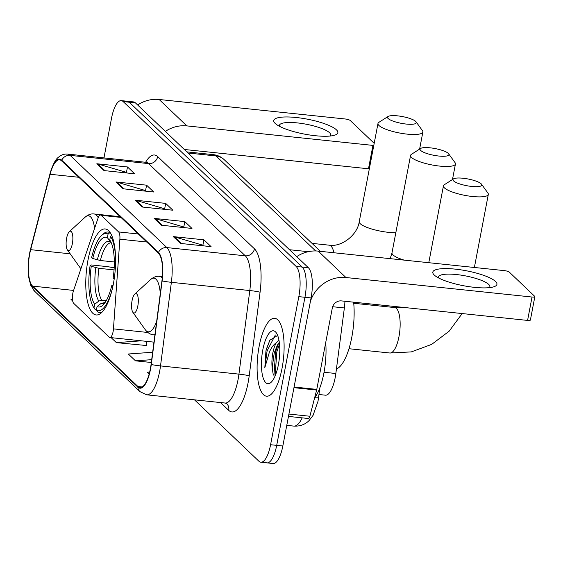 <?xml version="1.0" encoding="UTF-8"?>
<svg xmlns="http://www.w3.org/2000/svg" width="563" height="563" viewBox="0 0 563 563"><rect width="100%" height="100%" fill="white"/><g stroke="black" fill="none" stroke-linecap="round" stroke-linejoin="round"><path stroke-width="0.84" d="M113.093 331.67A8.156 2.695 -84 0 0 113.452 328.869L119.877 239.198A8.156 2.695 -84 0 0 118.61 231.928L101.199 215.34A8.156 2.695 -84 0 0 100.566 215.017A8.156 2.695 -84 0 0 97.983 218.331L73.479 290.768A8.156 2.695 -84 0 0 73.725 303.366L109.215 337.188A8.156 2.695 -84 0 0 109.848 337.511A8.156 2.695 -84 0 0 113.093 331.67M113.346 284.026A43.245 14.293 -84 0 0 105.197 228.951A43.245 14.293 -84 0 0 88.025 259.888A43.245 14.293 -84 0 0 96.182 314.963A43.245 14.293 -84 0 0 113.346 284.026M344.929 301.268A24.476 8.093 96 0 1 344.366 307.947L335.844 373.508A24.476 8.093 96 0 1 335.175 377.674A24.476 8.093 96 0 1 325.463 395.191L319.003 394.508M265.074 461.913A24.476 8.093 -84 0 0 266.982 462.877L273.111 463.518A24.476 8.093 -84 0 0 282.83 446.002L311.079 297.918A24.476 8.093 -84 0 0 308.369 267.714L135.423 102.874A24.476 8.093 -84 0 0 133.515 101.91L127.386 101.27A24.476 8.093 -84 0 1 129.293 102.234A24.476 8.093 -84 0 0 127.386 101.27L121.263 100.629A24.476 8.093 -84 0 0 111.544 118.139L103.958 157.907M194.481 399.829L258.952 461.273A24.476 8.093 -84 0 0 260.859 462.23A24.476 8.093 -84 0 0 270.578 444.721L298.826 296.638L304.949 297.278A24.476 8.093 -84 0 0 302.247 267.066L129.293 102.234L302.247 267.066A24.476 8.093 -84 0 1 304.949 297.278L276.7 445.361L304.949 297.278L311.079 297.918M266.982 462.877A24.476 8.093 -84 0 0 276.7 445.361A24.476 8.093 -84 0 1 266.982 462.877L260.859 462.23M282.07 368.174A39.164 12.942 -84 0 0 274.688 318.292A39.164 12.942 -84 0 0 259.142 346.315A39.164 12.942 -84 0 0 266.524 396.197A39.164 12.942 -84 0 0 282.07 368.174A39.164 12.942 -84 0 0 274.688 318.292A39.164 12.942 -84 0 0 259.142 346.315A39.164 12.942 -84 0 0 266.524 396.197A39.164 12.942 -84 0 0 282.07 368.174M150.356 368.871A26.109 8.628 96 0 1 139.99 387.555A26.109 8.628 96 0 1 137.956 386.528L32.612 286.124A26.109 8.628 96 0 1 30.669 249.676L50.128 174.277A26.109 8.628 96 0 1 59.551 159.815A26.109 8.628 96 0 1 61.585 160.842L158.344 253.054A26.109 8.628 96 0 1 161.94 280.838L151.067 364.43A26.109 8.628 96 0 1 150.356 368.871M150.553 369.054A26.764 8.846 -84 0 0 151.278 364.5L162.144 280.909A26.764 8.846 -84 0 0 158.456 252.428L61.705 160.216A26.764 8.846 -84 0 0 49.959 173.988L30.501 249.388A26.764 8.846 -84 0 0 32.492 286.743L137.836 387.147A26.764 8.846 -84 0 0 150.553 369.054M111.143 337.645L116.365 342.621L146.697 345.548M298.826 296.638A24.476 8.093 -84 0 0 296.117 266.426L123.17 101.586A24.476 8.093 -84 0 0 121.263 100.629M96.843 163.749L127.477 166.965L134.648 173.791L104.014 170.582L96.843 163.749A6.524 5.968 133.6 0 1 97.892 163.96L104.943 170.68M154.178 218.395L184.812 221.604L191.976 228.437L161.342 225.221L154.178 218.395A6.524 5.968 133.6 0 1 155.219 218.599L162.271 225.32M173.284 236.608L203.919 239.817L211.09 246.65L180.456 243.434L173.284 236.608A6.524 5.968 133.6 0 1 174.333 236.812L181.385 243.533M115.957 181.969L146.591 185.178L153.755 192.004L123.121 188.795L115.957 181.969A6.524 5.968 133.6 0 1 116.998 182.173L124.05 188.894M135.064 200.182L165.698 203.391L172.869 210.217L142.235 207.008L135.064 200.182A6.524 5.968 133.6 0 1 136.112 200.386L143.164 207.107M72.451 299.256L70.973 299.361L72.69 300.994M152.65 352.248L128.308 354.007L135.472 360.834L151.32 362.495M149.674 372.059L147.415 372.22L149.195 373.916M165.698 203.391L164.656 208.873M165.226 209.422L164.523 208.746L136.112 200.386M146.591 185.178L145.543 190.66M146.113 191.209L145.409 190.533L116.998 182.173M203.919 239.817L202.877 245.306M203.447 245.848L202.743 245.172L174.333 236.812M184.812 221.604L183.763 227.086M184.333 227.635L183.629 226.959L155.219 218.599M127.477 166.965L126.436 172.447M127.006 172.989L126.302 172.32L97.892 163.96M116.365 342.621L141.376 340.819M146.767 341.382L146.69 345.802M135.472 360.834L151.686 359.666M314.597 397.942A40.796 13.484 -84 0 0 323.908 372.966A40.796 13.484 -84 0 0 325.71 342.593M277.65 335.457L269.853 340.214L265.961 350.784L264.821 367.688L269.48 351.861C271.359 347.561 273.632 344.535 276.285 342.79A18.438 6.094 -84 0 0 272.865 352.902A18.438 6.094 -84 0 0 272.189 367.984L274.209 353.043L277.383 345.077L279.297 342.332M276.285 342.79L278.974 340.298M278.396 364.669A26.602 8.79 -84 0 0 276.264 332.789A26.602 8.79 -84 0 0 262.815 349.82A26.602 8.79 -84 0 0 262.703 376.323A26.602 8.79 -84 0 0 271.07 382.347A26.602 8.79 -84 0 0 278.396 364.669M272.189 367.984L273.217 374.494M264.821 367.688L267.094 350.904L275.342 334.985M275.089 376.007L276.82 351.924L279.494 344.021M266.222 349.475L269.973 340.003M273.892 376.007L275.603 351.798L278.572 343.24M495.51 281.451A32.633 7.608 -169.2 0 1 493.448 286.905A32.633 7.608 -169.2 0 1 463.455 285.715A32.633 7.608 -169.2 0 1 435.122 275.779A32.633 7.608 -169.2 0 1 434.242 275.033A32.633 7.608 -169.2 0 1 455.326 269.135A32.633 7.608 -169.2 0 1 495.51 281.451M489.289 287.658A26.109 6.087 10.8 0 0 489.838 286.736A26.109 6.087 10.8 0 0 488.698 284.406A26.109 6.087 10.8 0 0 460.893 275.11A26.109 6.087 10.8 0 0 438.542 276.947A26.109 6.087 10.8 0 0 438.711 278.009M310.424 301.339A32.633 29.846 -46.4 0 1 345.935 277.524L532.035 297.032A4.082 0.95 10.8 0 0 534.85 296.659A4.082 0.95 10.8 0 0 534.674 296.3L509.353 272.161A4.082 0.95 10.8 0 0 504.328 270.62L318.222 251.112L345.935 277.524M296.729 256.615A32.633 29.846 -46.4 0 1 318.222 251.112M534.85 296.659L530.388 320.037A4.082 0.95 -169.2 0 1 527.58 320.417L341.474 300.902A8.156 7.46 133.6 0 0 332.325 307.898L316.779 389.392A4.082 1.351 96 0 1 316.638 390.046L309.875 416.247A4.082 1.351 96 0 1 308.404 418.506L288.474 416.416M448.275 153.375A14.687 3.42 10.8 0 0 434.376 148.428A14.687 3.42 10.8 0 0 420.638 148.456A14.687 3.42 10.8 0 0 420.709 150.483A14.687 3.42 10.8 0 0 438.063 155.951A14.687 3.42 10.8 0 0 448.648 153.798A14.687 3.42 10.8 0 0 448.275 153.375M448.648 153.798L455.031 162.63A22.844 5.327 -169.2 0 1 455.446 164.009A22.844 5.327 -169.2 0 1 435.896 165.613A22.844 5.327 -169.2 0 1 411.56 157.478A22.844 5.327 -169.2 0 1 410.561 155.444A22.844 5.327 -169.2 0 1 411.454 154.311L420.638 148.456M92.761 258.494L91.656 257.446A38.84 12.836 -84 0 1 101.544 235.468A38.84 12.836 -84 0 1 108.061 234.088L107.371 237.692A35.082 11.598 -84 0 0 92.761 258.494L100.39 260.521L114.317 261.978M95.07 309.383A40.466 13.378 -84 0 0 95.14 309.488A40.466 13.378 -84 0 0 95.217 309.601L93.986 307.87A38.84 12.836 -84 0 1 93.958 307.827A38.84 12.836 -84 0 1 90.171 265.236L91.22 264.941L107.61 266.658L114.183 267.777M96.456 309.727L95.217 309.601M108.061 234.088L109.891 232.681A40.466 13.378 -84 0 0 107.969 232.026A40.466 13.378 -84 0 0 103.043 234.088L101.544 235.468M109.891 232.681L110.242 232.716M111.685 235.418L110.454 236.361A38.84 12.836 -84 0 1 115.598 260.106M90.171 265.236L91.276 266.292A35.082 11.598 -84 0 0 94.675 304.266L93.986 307.87M114.212 278.938L113.163 277.946A35.082 11.598 -84 0 0 109.764 239.972L110.454 236.361M94.675 304.266L98.828 301.064L101.755 300.199L106.259 300.67M114.057 269.902L98.898 268.312L91.276 266.292M111.178 242.562L107.371 237.692M96.379 310.15L97.061 306.539A35.082 11.598 -84 0 0 102.832 305.223A35.082 11.598 -84 0 0 111.678 285.737L112.783 286.792A38.84 12.836 -84 0 1 96.379 310.15L97.61 311.874A40.466 13.378 -84 0 0 99.531 312.528A40.466 13.378 -84 0 0 102.177 312.043M105.077 302.57L101.22 303.344L97.061 306.539M111.678 285.737L113.093 285.335M481.154 183.791A14.687 3.42 10.8 0 0 467.255 178.844A14.687 3.42 10.8 0 0 453.518 178.865A14.687 3.42 10.8 0 0 453.581 180.899A14.687 3.42 10.8 0 0 470.935 186.36A14.687 3.42 10.8 0 0 481.527 184.207A14.687 3.42 10.8 0 0 481.154 183.791M481.527 184.207L487.903 193.039A22.844 5.327 -169.2 0 1 488.318 194.418A22.844 5.327 -169.2 0 1 468.768 196.03A22.844 5.327 -169.2 0 1 444.432 187.887A22.844 5.327 -169.2 0 1 443.44 185.853A22.844 5.327 -169.2 0 1 444.334 184.727L453.518 178.865M132.08 300.579A9.789 3.237 -84 0 0 132.861 312.31A9.789 3.237 -84 0 0 137.815 306.04A9.789 3.237 -84 0 0 137.858 296.286A9.789 3.237 -84 0 0 134.775 294.069A9.789 3.237 -84 0 0 132.08 300.579M336.435 368.955A44.878 14.835 -84 0 0 351.805 337.188A44.878 14.835 -84 0 0 353.641 302.183M415.698 121.404A14.687 3.42 10.8 0 0 401.799 116.457A14.687 3.42 10.8 0 0 388.062 116.485A14.687 3.42 10.8 0 0 388.125 118.519A14.687 3.42 10.8 0 0 405.487 123.98A14.687 3.42 10.8 0 0 416.071 121.826A14.687 3.42 10.8 0 0 415.698 121.404M416.071 121.826L422.454 130.658A22.844 5.327 -169.2 0 1 422.869 132.038A22.844 5.327 -169.2 0 1 403.312 133.642A22.844 5.327 -169.2 0 1 378.983 125.507A22.844 5.327 -169.2 0 1 377.984 123.473A22.844 5.327 -169.2 0 1 378.878 122.347L388.062 116.485M66.624 238.191A9.789 3.237 -84 0 0 67.412 249.93A9.789 3.237 -84 0 0 72.36 243.659A9.789 3.237 -84 0 0 72.402 233.905A9.789 3.237 -84 0 0 69.319 231.689A9.789 3.237 -84 0 0 66.624 238.191M336.421 129.821A32.633 7.608 -169.2 0 1 334.359 135.275A32.633 7.608 -169.2 0 1 304.358 134.085A32.633 7.608 -169.2 0 1 276.032 124.149A32.633 7.608 -169.2 0 1 275.152 123.396A32.633 7.608 -169.2 0 1 296.229 117.505A32.633 7.608 -169.2 0 1 336.421 129.821M330.2 136.028A26.109 6.087 10.8 0 0 330.741 135.099A26.109 6.087 10.8 0 0 329.608 132.777A26.109 6.087 10.8 0 0 301.796 123.473A26.109 6.087 10.8 0 0 279.452 125.317A26.109 6.087 10.8 0 0 279.621 126.379M165.346 131.39A32.633 29.846 -46.4 0 1 186.839 125.894L372.945 145.402A4.082 0.95 10.8 0 0 373.79 145.465M137.632 104.985A32.633 29.846 -46.4 0 1 159.132 99.482L345.232 118.99A4.082 0.95 10.8 0 1 350.256 120.531L374.198 143.347M369.328 168.844A4.082 0.95 -169.2 0 1 368.483 168.78L184.319 149.476M113.452 328.869L147.858 332.48M324.035 372.27L335.844 373.508M332.642 306.722L344.366 307.947M118.61 231.928L138.35 233.997M119.877 239.198L146.76 242.013M101.199 215.34L120.939 217.409M319.89 387.731L318.018 401.25L313.084 415.325L309.193 420.427C307.454 422.327 302.472 426.599 293.809 426.1A32.633 10.788 -84 0 0 302.176 417.852M308.369 267.714L296.117 266.426M282.83 446.002L270.578 444.721M135.423 102.874L123.17 101.586M308.271 251.689L289.495 249.719M315.66 250.957L215.974 155.944L188.035 153.016M213.426 154.663C217.592 155.149 221.203 156.838 224.257 159.723A16.32 14.927 133.6 0 0 215.974 155.944A32.633 10.788 -84 0 0 213.426 154.663L186.839 151.876M318.616 397.52A16.32 1.154 -172.6 0 1 314.731 397.767M137.956 386.528L142.2 386.971M61.705 160.216A8.156 7.46 -46.4 0 1 70.129 155.374L166.88 247.593A32.633 10.788 96 0 1 171.377 282.323L160.511 365.915A32.633 10.788 96 0 1 159.625 371.46A32.633 10.788 96 0 1 146.661 394.818L225.087 403.038A32.633 10.788 -84 0 0 238.043 379.687A32.633 10.788 -84 0 0 238.937 374.135L249.803 290.543A32.633 10.788 -84 0 0 245.306 255.813L148.555 163.594A32.633 10.788 -84 0 0 146.007 162.313L147.696 162.053M151.278 364.5A8.156 0.577 -172.6 0 0 160.511 365.915L238.937 374.135A8.156 0.577 7.4 0 1 249.205 375.824A40.796 13.484 96 0 1 228.719 410.35L220.541 402.559M145.62 162.271A40.796 13.484 96 0 1 157.696 156.605L254.455 248.818A8.156 7.46 133.6 0 1 245.306 255.813L166.88 247.593A8.156 7.46 133.6 0 0 158.456 252.428M49.959 173.988A8.156 3.167 -165.5 0 1 50.001 173.728C52.725 164.727 55.533 159.245 58.418 157.281C61.163 154.86 64.217 153.798 67.588 154.093A32.633 10.788 96 0 1 70.129 155.374L148.555 163.594A8.156 7.46 133.6 0 0 157.696 156.605M254.455 248.818A40.796 13.484 96 0 1 260.071 292.232A8.156 0.577 7.4 0 0 249.803 290.543L171.377 282.323A8.156 0.577 -172.6 0 1 162.144 280.909M30.501 249.388A8.156 3.167 -165.5 0 1 30.536 249.127L28.572 260.12L28.15 270.543L28.685 277.087L30.796 285.371L34.632 291.24L139.976 391.644A8.156 7.46 -46.4 0 1 137.836 387.147M32.492 286.743A8.156 7.46 133.6 0 0 34.632 291.24M260.071 292.232L249.205 375.824M228.719 410.35A8.156 7.46 133.6 0 0 226.685 403.643L225.087 403.038M50.128 174.277L78.841 177.282M30.669 249.676L70.185 253.814M32.612 286.124L73.591 290.417M294.083 387.013L316.779 389.392M527.58 320.417L532.035 297.032M316.638 390.046L293.956 387.675M288.925 414.051L309.875 416.247M390.187 258.656L391.982 252.864A22.844 5.327 10.8 0 0 392.974 254.898A22.844 5.327 10.8 0 0 404.185 260.127M366.576 303.534A22.844 7.551 96 0 1 366.393 304.597M111.249 242.723A30.191 9.979 -84 0 0 100.39 260.521M95.837 267.692A31.38 10.373 -84 0 0 98.828 301.064M110.172 241.618A31.38 10.373 -84 0 0 97.329 259.902M98.898 268.312A30.191 9.979 -84 0 0 101.755 300.199M101.22 303.344A31.38 10.373 -84 0 0 104.577 303.267M104.148 302.479A30.191 9.979 -84 0 0 104.957 302.746M353.74 303.274L394.656 307.56A22.844 7.551 96 0 1 396.436 308.461A22.844 7.551 96 0 1 398.963 336.66A22.844 7.551 96 0 1 389.892 353.008L411.314 351.903L431.687 344.373L449.161 331.185L462.167 313.556M132.861 312.31L145.345 329.812A26.982 8.917 -84 0 0 156.669 321.339M154.902 334.936L153.439 334.781A29.375 9.705 -84 0 0 154.952 334.591M162.257 277.939A29.375 9.705 -84 0 0 159.561 276.356C156.634 275.94 153.65 276.996 150.61 279.537A26.982 8.917 -84 0 1 160.265 293.689M312.036 243.378L329.2 245.179C341.122 247.277 357.329 235.447 359.25 221.674A22.844 5.327 10.8 0 0 360.25 223.708A22.844 5.327 10.8 0 0 395.824 232.709M329.2 245.179A22.844 7.551 96 0 1 330.988 246.08A22.844 7.551 96 0 1 333.894 252.759M67.412 249.93L79.89 267.425A26.982 8.917 -84 0 0 80.966 268.621M98.208 217.712A29.375 9.705 -84 0 0 94.105 213.975C91.178 213.553 88.194 214.616 85.161 217.156A26.982 8.917 -84 0 1 94.563 228.43M159.132 99.482L186.839 125.894M368.483 168.78L372.945 145.402M100.566 215.017L120.644 217.121M109.848 337.511L153.966 342.135M293.809 426.1L286.764 425.361M224.257 159.723L320.382 251.337M325.857 341.825L325.724 342.811M50.001 173.728L30.536 249.127M139.976 391.644L146.661 394.818M67.588 154.093L146.007 162.313M391.982 252.864L410.561 155.444M109.919 232.23L107.969 232.026M93.958 307.827L95.14 309.488M101.481 312.732L99.531 312.528M452.483 179.52L455.446 164.009M428.781 262.703L443.44 185.853M348.976 348.715L389.892 353.008M153.439 334.781C150.483 334.584 147.787 332.923 145.345 329.812M162.369 276.651L159.561 276.356M134.775 294.069L150.61 279.537M474.384 267.481L488.318 194.418M394.656 307.56L401.736 307.222M359.25 221.674L377.984 123.473M80.931 268.72L79.89 267.425M120.208 216.706L94.105 213.975M69.319 231.689L85.161 217.156M419.611 149.111L422.869 132.038"/></g></svg>

